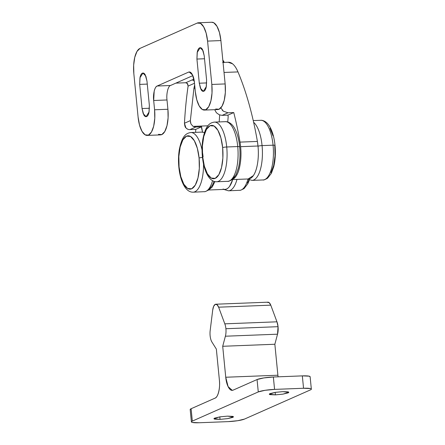 <?xml version="1.0" encoding="UTF-8"?>
<svg xmlns="http://www.w3.org/2000/svg" width="445" height="445" viewBox="0 0 445 445"><rect width="100%" height="100%" fill="white"/><g stroke="black" fill="none" stroke-linecap="round" stroke-linejoin="round"><path stroke-width="0.67" d="M228.168 116.735L227.751 121.986L228.168 116.735A6.286 2.42 87.8 0 0 227.929 115.144L228.168 116.735M232.479 179.385L235.989 176.292C237.958 173.428 239.365 169.272 240.222 163.827C241.073 158.381 241.207 152.663 240.617 146.678A28.28 10.903 -92.2 0 0 240.016 142.111A28.28 10.903 87.8 0 1 240.617 146.678L258 146.005A28.28 10.903 -92.2 0 0 257.399 141.438L240.016 142.111A188.519 72.663 -92.2 0 0 233.753 112.563L227.929 115.144L233.753 112.563A188.519 72.663 87.8 0 1 240.016 142.111L257.399 141.438C255.135 128.349 252.365 115.945 249.089 104.213C245.812 92.488 242.108 81.719 237.969 71.912C236.378 68.13 234.565 65.432 232.54 63.807L228.118 62.256M219.174 121.919L219.669 114.955L219.174 121.919M248.171 178.968L253.366 175.614C255.341 172.755 256.748 168.599 257.599 163.154C258.456 157.702 258.584 151.99 258 146.005L257.399 141.438A188.519 72.663 -92.2 0 0 237.969 71.912A33.303 12.838 -92.2 0 0 228.263 62.256M223.056 189.03C225.398 189.987 227.573 189.097 229.576 186.377L232.729 179.569M202.653 132.343L201.646 128.472A6.286 2.42 87.8 0 1 201.568 126.808L195.739 129.389A188.519 72.663 -92.2 0 0 195.633 132.343A188.519 72.663 87.8 0 1 195.739 129.389L189.948 129.612C188.302 129.673 186.939 129.056 185.86 127.76L184.464 123.237A188.519 72.663 87.8 0 1 188.096 86.091L187.234 83.248M208.916 189.815L212.193 187.05L214.913 181.605M211.653 22.256L213.845 22.806L216.982 26.322L219.457 32.563L220.898 40.578L225.153 83.933L225.337 92.504L224.241 100.325L222.027 106.21L219.029 109.253L215.714 109.003M160.795 134.868A21.994 8.477 -92.2 0 0 167.91 109.264L167.003 99.975L153.675 100.492C152.863 94.457 154.788 86.497 157.168 86.018C155.872 86.597 154.877 88.299 154.192 91.125L153.675 100.492L154.587 109.782L154.771 118.353L153.675 126.174L151.461 132.059L148.463 135.102L145.148 134.852L142.011 131.336L139.535 125.095L138.095 117.079L133.845 73.731L133.661 65.154L134.757 57.333L136.971 51.453L139.964 48.405L197.202 23.073L200.523 23.329L203.654 26.839L206.135 33.08L207.576 41.101L211.826 84.45L212.009 93.022L210.913 100.843L208.699 106.728L205.707 109.77L202.386 109.52L199.254 106.005L196.779 99.763L195.333 91.748L194.426 82.459C194.087 79.038 193.341 76.323 192.184 74.309C191.027 72.296 189.798 71.578 188.496 72.157L157.168 86.018L170.496 85.501L192.83 75.622L170.496 85.501C168.11 85.98 166.191 93.939 167.003 99.975L167.91 109.264L168.099 117.836L166.997 125.657L164.784 131.542L161.791 134.585L158.476 134.334M139.686 84.389L142.05 108.541L143.785 114.855C144.681 116.418 145.637 116.974 146.644 116.529C147.651 116.078 148.419 114.76 148.953 112.574L149.353 105.309L146.984 81.157L145.248 74.843C144.352 73.286 143.401 72.73 142.394 73.175C141.388 73.62 140.614 74.938 140.086 77.13L139.686 84.389L139.947 77.78L142.956 73.041L145.865 76.139L146.984 81.157L149.353 105.309L149.092 111.918L146.082 116.662L143.173 113.564L142.05 108.541L139.686 84.389L147.273 84.094L139.686 84.389M199.293 83.209L201.029 89.523C201.924 91.086 202.876 91.642 203.882 91.192C204.889 90.747 205.662 89.428 206.191 87.242L206.591 79.978L204.227 55.825L202.492 49.512C201.596 47.954 200.639 47.398 199.633 47.843C198.626 48.288 197.858 49.606 197.33 51.798L196.924 59.057L199.293 83.209L206.708 82.92L199.293 83.209L196.924 59.057L197.185 52.449L200.194 47.71L203.104 50.808L204.227 55.825L206.591 79.978L206.335 86.586L203.321 91.331L200.417 88.232L199.293 83.209M224.252 189.347A28.28 10.903 -92.2 0 0 232.335 180.765M185.721 82.742L175.87 83.126L185.715 82.742L192.107 79.916L185.715 82.742L187.69 83.799L188.096 86.091A188.519 72.663 -92.2 0 0 184.464 123.237C184.753 125.952 185.22 127.459 185.86 127.76C187.05 129.067 188.413 129.684 189.948 129.612L195.739 129.389L201.568 126.808A6.286 2.42 87.8 0 1 201.591 126.046L193.08 126.374L190.944 123.96L190.36 120.628L193.925 88.371L194.999 88.327L193.925 88.371L194.665 84.884L193.925 88.371L190.36 120.628L184.464 123.237L190.36 120.628L190.594 123.015M224.063 62.445L222.656 62.495M224.024 72.452L237.969 71.912L224.024 72.452M220.848 107.868L223.329 111.172L227.957 112.791L233.753 112.563L227.957 112.791L223.329 111.172L222.155 110.06M249.1 178.89A28.28 10.903 -92.2 0 0 258 146.005L240.617 146.678A28.28 10.903 87.8 0 1 233.731 178.679M214.696 109.676L216.37 112.713L219.252 114.793L222.133 115.366L227.929 115.144L222.133 115.366L227.957 112.791L222.133 115.366L219.252 114.793L216.37 112.713L214.696 109.676M207.91 125.802L201.591 126.046L207.91 125.802M202.542 132.115L201.568 126.808L195.772 127.031L193.08 126.374L201.591 126.046A6.063 2.336 -92.2 0 0 201.568 126.808L201.591 126.046M190.944 123.96L193.08 126.374L195.772 127.031L189.948 129.612L195.772 127.031L201.568 126.808M188.096 86.091L194.504 83.254L188.096 86.091M193.942 79.299L192.107 79.916L194.204 80.706L192.107 79.916L193.942 79.293M215.146 109.659L214.74 109.837L215.146 109.659M170.496 85.501L157.168 86.018L188.496 72.157L189.965 72.101L188.496 72.157L189.225 71.984L192.54 74.977L194.426 82.459L195.333 91.748A21.994 8.477 87.8 0 0 204.706 110.054A21.994 8.477 87.8 0 0 211.826 84.45L225.153 83.933L211.826 84.45L207.576 41.101L220.898 40.578L207.576 41.101A21.994 8.477 87.8 0 0 198.576 22.767A21.994 8.477 87.8 0 0 197.202 23.073L139.964 48.405A21.994 8.477 87.8 0 0 133.845 73.731L138.095 117.079A21.994 8.477 87.8 0 0 147.467 135.386A21.994 8.477 87.8 0 0 154.587 109.782L167.91 109.264L154.587 109.782L153.675 100.492L167.003 99.975M218.033 109.537A21.994 8.477 -92.2 0 0 225.153 83.933L220.898 40.578A21.994 8.477 -92.2 0 0 211.903 22.25M204.511 58.762L196.924 59.057L204.511 58.762M149.47 108.257L142.05 108.541L149.47 108.257M222.845 60.398A3.143 2.831 158.3 0 1 223.896 61.66A3.143 2.831 158.3 0 1 224.063 62.417L222.945 61.46L224.046 62.417A3.143 2.831 -21.7 0 0 223.88 61.621L222.806 60.014M275.155 392.384L275.399 394.876L269.353 394.209L275.043 392.401L282.697 391.645L287.982 391.867C289.022 392.117 289.039 392.462 288.026 392.907L282.814 394.153L275.399 394.876L270.115 394.648C269.075 394.398 269.058 394.053 270.065 393.608L275.277 392.362L282.697 391.645L288.744 392.306L283.053 394.114L275.399 394.876L275.155 392.384M220.041 419.374L219.797 416.882L220.041 419.374L214.763 419.146C213.717 418.901 213.706 418.55 214.713 418.105L219.925 416.859L227.345 416.142L233.386 416.804L227.695 418.617L220.041 419.374L214.001 418.706L219.685 416.898L227.345 416.142L232.624 416.37C233.664 416.615 233.681 416.959 232.674 417.41L227.462 418.65L220.041 419.374M278.081 376.82L277.891 375.218L225.743 377.243C226.166 381.521 227.095 384.914 228.541 387.428C229.987 389.942 231.528 390.844 233.152 390.12L257.06 379.541L233.152 390.12L232.245 390.337L228.101 386.599L225.743 377.243L222.706 346.282L225.743 377.243L277.891 375.218L274.854 344.252L222.706 346.282L225.387 336.214L222.706 346.282L274.854 344.252L277.535 334.189L225.387 336.214A9.428 3.632 -92.2 0 0 225.899 328.716A9.428 3.632 87.8 0 1 225.387 336.214L277.535 334.189A9.428 3.632 -92.2 0 0 278.047 326.686L225.899 328.716A9.428 3.632 -92.2 0 0 224.808 323.838L218.629 307.189L270.777 305.164L218.629 307.189L217.027 304.68L215.219 304.369L213.65 306.332L212.704 310.087L210.168 330.591A9.423 3.632 -92.2 0 0 210.118 335.702A9.423 3.632 -92.2 0 0 211.926 342.027L216.348 349.097L219.385 380.058L216.348 349.097L211.926 342.027A9.423 3.632 87.8 0 1 210.118 335.702A9.423 3.632 87.8 0 1 210.168 330.591L212.704 310.087A9.428 3.632 87.8 0 1 215.769 304.213A9.428 3.632 87.8 0 1 218.629 307.189L224.808 323.838A9.428 3.632 87.8 0 1 225.899 328.716L278.047 326.686A9.428 3.632 -92.2 0 0 276.957 321.813L224.808 323.838L276.957 321.813L270.777 305.164A9.428 3.632 -92.2 0 0 267.918 302.188M190.199 409.639L191.105 408.727L192.318 421.115L258.272 391.928L257.06 379.541L263.785 377.933L273.358 377.004L274.571 389.392L303.546 388.262L274.571 389.392L264.998 390.321L258.272 391.928L192.318 421.115C191.016 421.693 191.038 422.138 192.379 422.455L199.193 422.75L228.168 421.626L237.741 420.697L244.466 419.09L310.421 389.898C311.723 389.325 311.7 388.874 310.36 388.557L303.546 388.262L302.327 375.88L309.142 376.17L310.137 376.87M273.358 377.004L302.327 375.88L273.358 377.004A12.566 1.752 174.4 0 0 257.06 379.541L258.272 391.928A12.566 1.752 -5.6 0 1 274.571 389.392L273.358 377.004M310.12 376.709A12.566 1.752 174.4 0 0 302.327 375.88L303.546 388.262A12.566 1.752 -5.6 0 1 311.339 389.097A12.566 1.752 -5.6 0 1 310.421 389.898L244.466 419.09A12.566 1.752 -5.6 0 1 228.168 421.626L199.193 422.75A12.566 1.752 -5.6 0 1 191.406 421.916A12.566 1.752 -5.6 0 1 192.318 421.115L191.105 408.727L215.013 398.147L191.105 408.727A12.566 1.752 174.4 0 0 190.187 409.534M219.385 380.058C220.397 387.606 217.994 397.552 215.013 398.147C216.637 397.43 217.878 395.305 218.734 391.772C219.585 388.24 219.802 384.335 219.385 380.058M277.891 375.218L274.854 344.252L277.535 334.189L278.047 326.686L276.957 321.813L270.777 305.164L269.175 302.656L267.367 302.339M247.898 179.318A29.848 11.503 87.8 0 1 239.861 190.354A29.848 11.503 -92.2 0 0 247.898 179.318M236.985 179.402A29.848 11.503 87.8 0 1 228.852 190.783A29.848 11.503 -92.2 0 0 236.985 179.402M212.554 180.692A29.848 11.503 87.8 0 1 204.516 191.728A29.848 11.503 -92.2 0 0 212.554 180.692M203.526 164.005A29.848 11.503 87.8 0 1 193.508 192.157A29.848 11.503 -92.2 0 0 203.443 168.577M202.475 157.447A3.143 0.439 174.4 0 0 199.087 158.042A26.706 10.296 87.8 0 1 191.662 188.791A26.706 10.296 87.8 0 1 179.068 166.903A3.143 0.439 174.4 0 0 178.84 167.103A3.143 0.439 -5.6 0 1 179.068 166.903L178.84 156.495L180.175 146.995L182.862 139.852L186.499 136.153L190.527 136.459L194.332 140.726L197.341 148.307L199.087 158.042L199.316 168.449L197.981 177.95L195.294 185.092L191.662 188.791L187.634 188.485L183.824 184.213L180.815 176.637L179.068 166.903A26.706 10.296 87.8 0 1 186.499 136.153A26.706 10.296 87.8 0 1 199.087 158.042A3.143 0.439 -5.6 0 1 200.589 157.669M203.109 156.879A29.848 11.503 -92.2 0 0 190.443 132.56A29.848 11.503 87.8 0 1 201.19 146.461M247.442 183.067L248.95 179.83M253.617 122.292A29.848 11.503 87.8 0 1 262.066 145.61L273.074 145.181A3.143 0.439 -5.6 0 1 275.021 145.387A3.143 0.439 174.4 0 0 273.074 145.181A29.848 11.503 87.8 0 1 263.412 179.93A29.848 11.503 -92.2 0 0 273.074 145.181L262.066 145.61A29.848 11.503 87.8 0 1 252.404 180.359A29.848 11.503 -92.2 0 0 262.066 145.61A3.143 0.439 174.4 0 0 257.989 146.244A3.143 0.439 -5.6 0 1 262.066 145.61A29.848 11.503 -92.2 0 0 255.269 124.044M237.73 146.555A29.848 11.503 87.8 0 1 228.068 181.304A29.848 11.503 -92.2 0 0 237.73 146.555L226.722 146.984A29.848 11.503 87.8 0 1 217.06 181.732A29.848 11.503 -92.2 0 0 226.722 146.984A3.143 0.439 174.4 0 0 222.645 147.618A26.706 10.296 87.8 0 1 215.213 178.367A26.706 10.296 87.8 0 1 202.625 156.479A3.143 0.439 174.4 0 0 202.392 156.679A3.143 0.439 -5.6 0 1 202.625 156.479L202.397 146.066L203.732 136.571L206.419 129.428L210.051 125.729L214.084 126.035L217.889 130.302L220.898 137.883L222.645 147.618L222.873 158.025L221.538 167.526L218.851 174.668L215.213 178.367L211.186 178.056L207.381 173.789L204.372 166.213L202.625 156.479A26.706 10.296 87.8 0 1 210.051 125.729A26.706 10.296 87.8 0 1 222.645 147.618A3.143 0.439 -5.6 0 1 226.722 146.984A29.848 11.503 -92.2 0 0 214.001 122.136A29.848 11.503 87.8 0 1 226.722 146.984L237.73 146.555A29.848 11.503 -92.2 0 0 225.009 121.708A29.848 11.503 87.8 0 1 237.73 146.555A3.143 0.439 -5.6 0 1 239.677 146.761A3.143 0.439 174.4 0 0 237.73 146.555M239.677 146.767C238.882 138.862 237.04 132.471 234.165 127.598C230.293 121.174 225.259 121.568 225.381 121.68L214.373 122.108C209.462 122.837 205.557 125.573 202.825 139.469C201.969 144.959 201.824 150.694 202.392 156.673C203.187 164.533 205.012 170.897 207.865 175.764C210.39 179.836 213.333 181.833 216.693 181.76L227.701 181.332C228.001 181.671 229.514 181.087 232.234 179.58L235.995 174.746L238.37 168.238C239.966 161.713 240.4 154.554 239.677 146.767A3.143 0.439 -5.6 0 1 239.449 146.961M273.074 145.181A29.848 11.503 -92.2 0 0 260.353 120.334A29.848 11.503 87.8 0 1 273.074 145.181M275.021 145.387A3.143 0.439 -5.6 0 1 274.793 145.587L275.016 156L273.686 165.495L270.994 172.638M273.041 135.853L270.037 128.277M224.942 189.381L208.672 190.009M223.635 62.434L228.407 62.244M232.229 179.585L248.499 178.957M204.433 110.076L217.761 109.559M198.476 22.773L211.803 22.25M147.195 135.408L160.523 134.891M223.902 61.677L224.119 62.484M267.968 302.183L215.825 304.213M310.126 376.737L311.339 389.125M191.4 421.893L190.182 409.506M223.829 189.425L228.48 190.81L240.55 190.26L244.021 188.636L247.787 183.796L249.367 179.986M204.494 132.504L201.824 132.104L190.816 132.532C185.904 133.261 181.999 136.003 179.268 149.893C178.412 155.383 178.267 161.123 178.84 167.097C179.63 174.957 181.454 181.321 184.308 186.188C186.833 190.26 189.776 192.262 193.136 192.184L205.206 191.634L208.677 190.009L212.443 185.17L214.023 181.36M247.381 178.996L252.037 180.386L263.045 179.958C263.345 180.297 264.858 179.713 267.579 178.206L271.339 173.372L273.714 166.864C275.31 160.339 275.744 153.18 275.021 145.393C274.226 137.488 272.385 131.097 269.509 126.224C265.637 119.8 260.603 120.195 260.726 120.306L253.238 120.595"/></g></svg>
